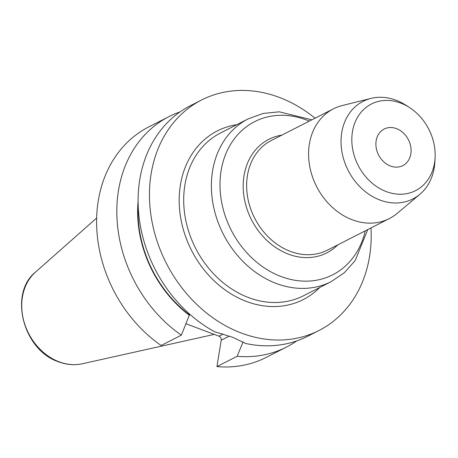 <?xml version="1.0" encoding="UTF-8"?>
<svg xmlns="http://www.w3.org/2000/svg" width="458" height="458" viewBox="0 0 458 458"><rect width="100%" height="100%" fill="white"/><g stroke="black" fill="none" stroke-linecap="round" stroke-linejoin="round"><path stroke-width="0.69" d="M386.317 191.61A48.617 39.68 63 0 0 435.1 157.712A48.617 39.68 63 0 0 409.532 107.561A48.617 39.68 63 0 0 400.664 103.056A48.617 39.68 63 0 0 352.431 131.824A48.617 39.68 63 0 0 386.317 191.61M390.462 166.031A20.53 16.757 -117 0 1 376.218 147.9A20.53 16.757 -117 0 1 384.165 129.042A20.53 16.757 -117 0 1 403.321 132.929A20.53 16.757 -117 0 1 410.826 153.882A20.53 16.757 -117 0 1 402.817 165.624A20.53 16.757 -117 0 1 390.462 166.031M243.078 341.886L237.17 356.284A129.339 105.558 63 0 0 286.445 347.09L266.224 357.4A129.339 105.558 -117 0 1 216.949 366.589L221.22 340.214A3.286 2.679 63 0 0 218.93 336.172L186.04 323.749M181.339 335.187L161.119 345.498A129.339 105.558 -117 0 1 96.821 229.641A129.339 105.558 -117 0 1 148.73 126.946L168.95 116.635A129.339 105.558 63 0 0 117.036 219.336A129.339 105.558 63 0 0 181.339 335.187L189.726 314.188M435.1 157.712L434.877 161.829A54.783 44.712 -117 0 1 419.849 194.312L397.195 213.371A61.59 50.265 -117 0 1 389.352 218.575A61.59 50.265 -117 0 1 352.294 219.794A61.59 50.265 -117 0 1 309.556 165.407A61.59 50.265 -117 0 1 333.407 108.838A61.59 50.265 -117 0 1 342.218 105.546L370.951 98.407A54.783 44.712 -117 0 1 396.073 100.245A54.783 44.712 -117 0 1 406.069 105.323L409.532 107.561M315.041 118.198A129.339 105.558 63 0 0 201.577 100.004A129.339 105.558 63 0 0 151.495 218.804A129.339 105.558 63 0 0 241.246 333.012A129.339 105.558 63 0 0 319.071 330.453A129.339 105.558 63 0 0 370.991 227.935M201.577 100.004L190.23 105.787A129.339 105.558 -117 0 0 138.911 215.672A129.339 105.558 -117 0 0 214.544 331.718L232.79 337.323L245.654 343.471A129.339 105.558 -117 0 0 307.73 336.235L319.071 330.453M237.17 356.284L216.949 366.589M286.445 347.09A129.339 105.558 63 0 0 296.71 340.924M419.849 194.312A54.783 44.712 -117 0 1 348.16 170.445A54.783 44.712 -117 0 1 370.951 98.407M138.098 201.119A111.311 90.844 63 0 0 189.463 315.385M179.971 111.952A129.339 105.558 63 0 0 168.95 116.635M389.352 218.575L327.401 250.16A61.59 50.265 -117 0 1 290.343 251.379A61.59 50.265 -117 0 1 247.606 196.997A61.59 50.265 -117 0 1 271.451 140.423L333.407 108.838M319.793 287.458A94.64 77.242 -117 0 1 191.507 250.314A94.64 77.242 -117 0 1 236.797 124.673M223.126 334.037L218.93 336.172M365.249 230.866A85.955 70.148 -117 0 1 281 276.5A85.955 70.148 -117 0 1 221.088 170.8A85.955 70.148 -117 0 1 306.356 119.944A85.955 70.148 -117 0 1 309.299 121.124M281.83 135.133A63.754 52.029 63 0 0 243.29 189.841A63.754 52.029 63 0 0 288.437 254.156A63.754 52.029 63 0 0 337.781 244.87M311.824 119.836L279.271 111.815L263.19 113.447L248.207 118.857A91.36 74.562 63 0 0 212.833 202.774A91.36 74.562 63 0 0 276.231 283.445A91.36 74.562 63 0 0 331.203 281.636L344.382 272.687L355.145 260.636L367.774 229.578M331.203 281.636L303.511 295.759A91.36 74.562 -117 0 1 248.539 297.563A91.36 74.562 -117 0 1 185.141 216.892A91.36 74.562 -117 0 1 220.516 132.975L248.207 118.857M221.22 340.214L229.349 336.069M189.532 314.949A110.859 90.478 -117 0 1 138.179 205.402M35.558 272.041C8.376 293.704 23.289 350.313 58.51 361.78C66.559 364.791 74.499 365.45 82.32 363.767A52.607 42.938 -117 0 1 59.059 361.797A52.607 42.938 -117 0 1 23.684 320.589A52.607 42.938 -117 0 1 35.558 272.041L96.649 218.037M82.32 363.767L214.224 334.397"/></g></svg>
